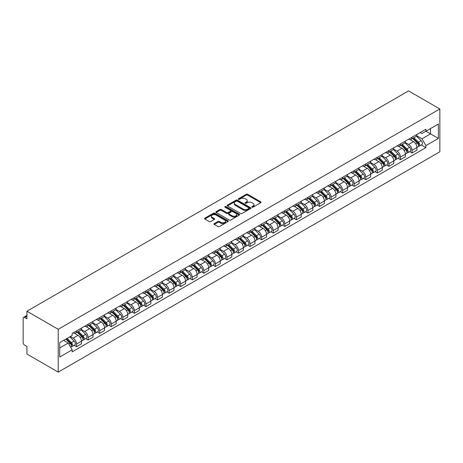 <?xml version="1.0" encoding="UTF-8"?>
<svg xmlns="http://www.w3.org/2000/svg" width="463" height="463" viewBox="0 0 463 463"><rect width="100%" height="100%" fill="white"/><g stroke="black" fill="none" stroke-linecap="round" stroke-linejoin="round"><path stroke-width="0.69" d="M252.028 207.152A0.723 0.417 0 0 0 253.047 207.152L260.779 202.684A1.03 0.596 0 0 0 261.08 202.267A1.03 0.596 0 0 0 260.779 201.845L247.676 194.281A1.03 0.596 0 0 0 246.223 194.281L238.486 198.743A0.723 0.417 0 0 0 238.277 199.038A0.723 0.417 0 0 0 238.486 199.333A0.723 0.417 0 0 0 239.504 199.333L240.505 198.754A3.293 1.904 0 0 1 245.164 198.754L246.258 199.385A3.293 1.904 0 0 1 247.225 200.728A3.293 1.904 0 0 1 246.258 202.076L245.257 202.655A0.723 0.417 0 0 0 245.043 202.95A0.723 0.417 0 0 0 245.257 203.24A0.723 0.417 0 0 0 246.275 203.24L247.277 202.667A3.293 1.904 0 0 1 251.936 202.667L253.029 203.292A3.293 1.904 0 0 1 253.99 204.64A3.293 1.904 0 0 1 253.029 205.983L252.028 206.562A0.723 0.417 0 0 0 251.814 206.857A0.723 0.417 0 0 0 252.028 207.152L252.028 206.562M214.265 223.612A1.03 0.596 0 0 0 213.964 224.034A1.03 0.596 0 0 0 214.265 224.457L217.94 226.575A1.03 0.596 0 0 0 219.398 226.575L227.987 221.615A1.03 0.596 0 0 0 228.288 221.198A1.03 0.596 0 0 0 227.987 220.776L214.884 213.211A1.03 0.596 0 0 0 213.426 213.211L204.837 218.171A1.03 0.596 0 0 0 204.536 218.594A1.03 0.596 0 0 0 204.837 219.011L209.276 221.574A1.03 0.596 0 0 0 210.734 221.574L214.41 219.456A1.03 0.596 0 0 0 214.71 219.034A1.03 0.596 0 0 0 214.41 218.611L212.21 217.344A2.755 1.592 0 0 1 211.4 216.215A2.755 1.592 0 0 1 213.102 214.751A2.755 1.592 0 0 1 216.105 215.092L224.729 220.075A2.755 1.592 0 0 1 225.533 221.198A2.755 1.592 0 0 1 223.837 222.668A2.755 1.592 0 0 1 220.834 222.321L219.398 221.493A1.03 0.596 0 0 0 217.94 221.493L214.265 223.612L214.265 224.457M58.228 329.291L26.929 311.223L408.557 90.893L439.85 108.961L58.228 329.291L58.228 372.107L439.85 151.777L439.85 108.961M240.581 213.507A1.03 0.596 0 0 0 242.033 213.507L250.622 208.547A1.03 0.596 0 0 0 250.929 208.13A1.03 0.596 0 0 0 250.622 207.708L237.525 200.143A1.03 0.596 0 0 0 236.066 200.143L227.478 205.103A1.03 0.596 0 0 0 227.177 205.52A1.03 0.596 0 0 0 227.478 205.942L240.581 213.507M225.255 207.308A0.723 0.417 0 0 1 225.985 207.407L225.985 206.55L239.307 214.242A1.03 0.596 0 0 1 239.608 214.664A1.03 0.596 0 0 1 239.307 215.081L230.719 220.041A1.03 0.596 0 0 1 229.26 220.041L216.157 212.476L219.832 210.37L219.832 209.513L216.157 211.637A1.03 0.596 0 0 0 215.856 212.054A1.03 0.596 0 0 0 216.157 212.476L216.157 211.637M219.832 210.37A1.03 0.596 0 0 1 221.291 210.37L221.291 209.513A1.03 0.596 0 0 0 219.832 209.513M221.291 209.513L226.604 212.581A1.03 0.596 0 0 0 228.056 212.581L230.499 211.174A1.03 0.596 0 0 0 230.8 210.752A1.03 0.596 0 0 0 230.499 210.335L224.966 207.14A0.723 0.417 0 0 1 224.752 206.845A0.723 0.417 0 0 1 225.197 206.463A0.723 0.417 0 0 1 225.985 206.55M26.929 311.223L26.929 318.799L24.632 317.473A2.095 1.21 -120 0 0 23.584 317.369A2.095 1.21 -120 0 0 23.15 318.33L23.15 342.562A2.095 1.21 -120 0 0 24.632 345.132L26.929 346.457L26.929 354.039L58.228 372.107M412.041 137.222A4.827 2.784 60 0 1 411.04 139.386L415.936 136.562A4.827 2.784 -120 0 0 416.937 134.397M405.096 142.413L408.626 144.456A4.827 2.784 60 0 1 412.041 150.365L416.937 147.541A4.827 2.784 -120 0 0 413.523 141.632L410.021 139.606M416.937 147.541L416.937 150.151L412.041 152.975L409.691 151.621M411.04 139.386A4.827 2.784 60 0 1 408.667 139.166M412.041 150.365L412.041 152.975M400.472 143.9A4.827 2.784 60 0 1 399.471 146.065L404.367 143.241A4.827 2.784 -120 0 0 405.368 141.076M398.122 158.3L400.472 159.654L405.368 156.83L405.368 154.22A4.827 2.784 -120 0 0 401.953 148.31L398.452 146.285M399.471 146.065A4.827 2.784 60 0 1 397.098 145.845M393.527 149.092L397.063 151.135A4.827 2.784 60 0 1 400.472 157.044L400.472 159.654M388.903 150.579A4.827 2.784 60 0 1 387.901 152.744L392.798 149.919A4.827 2.784 -120 0 0 393.799 147.755M386.559 164.978L388.903 166.333L393.799 163.508L393.799 160.898A4.827 2.784 -120 0 0 390.384 154.989L386.883 152.964M387.901 152.744A4.827 2.784 60 0 1 385.529 152.53M381.958 155.776L385.494 157.814A4.827 2.784 60 0 1 388.903 163.723L388.903 166.333M377.333 157.258A4.827 2.784 60 0 1 376.332 159.422L381.228 156.598A4.827 2.784 -120 0 0 382.23 154.434M374.989 171.657L377.333 173.012L382.23 170.187L382.23 167.577A4.827 2.784 -120 0 0 378.815 161.668L375.314 159.648M376.332 159.422A4.827 2.784 60 0 1 373.959 159.208M370.388 162.455L373.925 164.492A4.827 2.784 60 0 1 377.333 170.401L377.333 173.012M365.764 163.937A4.827 2.784 60 0 1 364.769 166.101L369.659 163.277A4.827 2.784 -120 0 0 370.66 161.112M363.42 178.336L365.764 179.696L370.66 176.866L370.66 174.256A4.827 2.784 -120 0 0 367.246 168.347L363.744 166.327M364.769 166.101A4.827 2.784 60 0 1 362.39 165.887M358.819 169.134L362.355 171.171A4.827 2.784 60 0 1 365.764 177.08L365.764 179.696M354.195 170.615A4.827 2.784 60 0 1 353.2 172.78L358.09 169.956A4.827 2.784 -120 0 0 359.091 167.791M351.851 185.021L354.195 186.375L359.091 183.545L359.091 180.935A4.827 2.784 -120 0 0 355.677 175.026L352.175 173.006M353.2 172.78A4.827 2.784 60 0 1 350.821 172.566M347.25 175.813L350.786 177.85A4.827 2.784 60 0 1 354.195 183.759L354.195 186.375M342.626 177.294A4.827 2.784 60 0 1 341.63 179.459L346.521 176.635A4.827 2.784 -120 0 0 347.522 174.47M340.282 191.699L342.626 193.054L347.522 190.224L347.522 187.613A4.827 2.784 -120 0 0 344.113 181.704L340.606 179.685M341.63 179.459A4.827 2.784 60 0 1 339.252 179.245M335.681 182.491L339.217 184.534A4.827 2.784 60 0 1 342.626 190.438L342.626 193.054M331.057 183.973A4.827 2.784 60 0 1 330.061 186.143L334.952 183.313A4.827 2.784 -120 0 0 335.953 181.149M328.713 198.378L331.057 199.732L335.953 196.908L335.953 194.292A4.827 2.784 -120 0 0 332.544 188.383L329.037 186.363M330.061 186.143A4.827 2.784 60 0 1 327.682 185.923M324.112 189.17L327.648 191.213A4.827 2.784 60 0 1 331.057 197.116L331.057 199.732M319.487 190.652A4.827 2.784 60 0 1 318.492 192.822L323.382 189.992A4.827 2.784 -120 0 0 324.384 187.828M317.143 205.057L319.487 206.411L324.384 203.587L324.384 200.971A4.827 2.784 -120 0 0 320.975 195.062L317.468 193.042M318.492 192.822A4.827 2.784 60 0 1 316.113 192.602M312.542 195.849L316.079 197.892A4.827 2.784 60 0 1 319.487 203.801L319.487 206.411M307.918 197.331A4.827 2.784 60 0 1 306.923 199.501L311.819 196.671A4.827 2.784 -120 0 0 312.814 194.506M305.574 211.736L307.918 213.09L312.814 210.266L312.814 207.65A4.827 2.784 -120 0 0 309.406 201.741L305.898 199.721M306.923 199.501A4.827 2.784 60 0 1 304.544 199.281M300.973 202.528L304.509 204.571A4.827 2.784 60 0 1 307.918 210.48L307.918 213.09M296.355 204.015A4.827 2.784 60 0 1 295.353 206.18L300.25 203.35A4.827 2.784 -120 0 0 301.245 201.185M294.005 218.414L296.355 219.769L301.245 216.944L301.245 214.328A4.827 2.784 -120 0 0 297.836 208.425L294.335 206.4M295.353 206.18A4.827 2.784 60 0 1 292.981 205.96M289.404 209.207L292.94 211.25A4.827 2.784 60 0 1 296.355 217.159L296.355 219.769M284.786 210.694A4.827 2.784 60 0 1 283.784 212.858L288.68 210.034A4.827 2.784 -120 0 0 289.676 207.864M282.436 225.093L284.786 226.448L289.676 223.623L289.676 221.013A4.827 2.784 -120 0 0 286.267 215.104L282.766 213.078M283.784 212.858A4.827 2.784 60 0 1 281.411 212.639M277.835 215.885L281.371 217.928A4.827 2.784 60 0 1 284.786 223.837L284.786 226.448M273.216 217.373A4.827 2.784 60 0 1 272.215 219.537L277.111 216.713A4.827 2.784 -120 0 0 278.107 214.543M270.867 231.772L273.216 233.126L278.107 230.302L278.107 227.692A4.827 2.784 -120 0 0 274.698 221.783L271.196 219.757M272.215 219.537A4.827 2.784 60 0 1 269.842 219.317M266.266 222.564L269.802 224.607A4.827 2.784 60 0 1 273.216 230.516L273.216 233.126M261.647 224.051A4.827 2.784 60 0 1 260.646 226.216L265.542 223.392A4.827 2.784 -120 0 0 266.538 221.227M259.297 238.451L261.647 239.805L266.538 236.981L266.538 234.371A4.827 2.784 -120 0 0 263.129 228.462L259.627 226.436M260.646 226.216A4.827 2.784 60 0 1 258.273 225.996M254.702 229.243L258.232 231.286A4.827 2.784 60 0 1 261.647 237.195L261.647 239.805M250.078 230.73A4.827 2.784 60 0 1 249.077 232.895L253.973 230.07A4.827 2.784 -120 0 0 254.968 227.906M247.728 245.13L250.078 246.484L254.974 243.66L254.974 241.049A4.827 2.784 -120 0 0 251.559 235.14L248.058 233.115M249.077 232.895A4.827 2.784 60 0 1 246.704 232.675M243.133 235.922L246.663 237.965A4.827 2.784 60 0 1 250.078 243.874L250.078 246.484M238.509 237.409A4.827 2.784 60 0 1 237.507 239.574L242.404 236.749A4.827 2.784 -120 0 0 243.405 234.585M236.159 251.808L238.509 253.163L243.405 250.338L243.405 247.728A4.827 2.784 -120 0 0 239.99 241.819L236.489 239.793M237.507 239.574A4.827 2.784 60 0 1 235.135 239.354M231.564 242.606L235.094 244.643A4.827 2.784 60 0 1 238.509 250.552L238.509 253.163M226.939 244.088A4.827 2.784 60 0 1 225.938 246.252L230.834 243.428A4.827 2.784 -120 0 0 231.836 241.264M224.59 258.487L226.939 259.841L231.836 257.017L231.836 254.407A4.827 2.784 -120 0 0 228.421 248.498L224.92 246.472M225.938 246.252A4.827 2.784 60 0 1 223.565 246.038M219.994 249.285L223.531 251.322A4.827 2.784 60 0 1 226.939 257.231L226.939 259.841M215.37 250.767A4.827 2.784 60 0 1 214.369 252.931L219.265 250.107A4.827 2.784 -120 0 0 220.266 247.942M213.026 265.166L215.37 266.526L220.266 263.696L220.266 261.086A4.827 2.784 -120 0 0 216.852 255.177L213.35 253.157M214.369 252.931A4.827 2.784 60 0 1 211.996 252.717M208.425 255.964L211.961 258.001A4.827 2.784 60 0 1 215.37 263.91L215.37 266.526M203.801 257.445A4.827 2.784 60 0 1 202.8 259.61L207.696 256.786A4.827 2.784 -120 0 0 208.697 254.621M201.457 271.845L203.801 273.205L208.697 270.375L208.697 267.764A4.827 2.784 -120 0 0 205.283 261.855L201.781 259.836M202.8 259.61A4.827 2.784 60 0 1 200.427 259.396M196.856 262.643L200.392 264.68A4.827 2.784 60 0 1 203.801 270.589L203.801 273.205M192.232 264.124A4.827 2.784 60 0 1 191.236 266.289L196.127 263.464A4.827 2.784 -120 0 0 197.128 261.3M189.888 278.529L192.232 279.884L197.128 277.053L197.128 274.443A4.827 2.784 -120 0 0 193.713 268.534L190.212 266.514M191.236 266.289A4.827 2.784 60 0 1 188.858 266.075M185.287 269.321L188.823 271.359A4.827 2.784 60 0 1 192.232 277.268L192.232 279.884M180.663 270.803A4.827 2.784 60 0 1 179.667 272.967L184.558 270.143A4.827 2.784 -120 0 0 185.559 267.979M178.319 285.208L180.663 286.562L185.559 283.732L185.559 281.122A4.827 2.784 -120 0 0 182.15 275.213L178.643 273.193M179.667 272.967A4.827 2.784 60 0 1 177.288 272.753M173.718 276L177.254 278.043A4.827 2.784 60 0 1 180.663 283.946L180.663 286.562M169.093 277.482A4.827 2.784 60 0 1 168.098 279.652L172.988 276.822A4.827 2.784 -120 0 0 173.99 274.657M166.749 291.887L169.093 293.241L173.99 290.417L173.99 287.801A4.827 2.784 -120 0 0 170.581 281.892L167.074 279.872M168.098 279.652A4.827 2.784 60 0 1 165.719 279.432M162.148 282.679L165.685 284.722A4.827 2.784 60 0 1 169.093 290.631L169.093 293.241M157.524 284.16A4.827 2.784 60 0 1 156.529 286.331L161.419 283.501A4.827 2.784 -120 0 0 162.42 281.336M155.18 298.566L157.524 299.92L162.42 297.096L162.42 294.48A4.827 2.784 -120 0 0 159.012 288.571L155.504 286.551M156.529 286.331A4.827 2.784 60 0 1 154.15 286.111M150.579 289.358L154.115 291.401A4.827 2.784 60 0 1 157.524 297.31L157.524 299.92M145.955 290.839A4.827 2.784 60 0 1 144.96 293.01L149.85 290.179A4.827 2.784 -120 0 0 150.851 288.015M143.611 305.244L145.955 306.599L150.851 303.774L150.851 301.158A4.827 2.784 -120 0 0 147.442 295.249L143.935 293.229M144.96 293.01A4.827 2.784 60 0 1 142.581 292.79M139.01 296.036L142.546 298.079A4.827 2.784 60 0 1 145.955 303.988L145.955 306.599M134.386 297.524A4.827 2.784 60 0 1 133.39 299.688L138.287 296.858A4.827 2.784 -120 0 0 139.282 294.694M132.042 311.923L134.392 313.277L139.282 310.453L139.282 307.837A4.827 2.784 -120 0 0 135.873 301.934L132.366 299.908M133.39 299.688A4.827 2.784 60 0 1 131.017 299.468M127.441 302.715L130.977 304.758A4.827 2.784 60 0 1 134.392 310.667L134.392 313.277M122.822 304.203A4.827 2.784 60 0 1 121.821 306.367L126.717 303.543A4.827 2.784 -120 0 0 127.713 301.372M120.473 318.602L122.822 319.956L127.713 317.132L127.713 314.522A4.827 2.784 -120 0 0 124.304 308.613L120.802 306.587M121.821 306.367A4.827 2.784 60 0 1 119.448 306.147M115.872 309.394L119.408 311.437A4.827 2.784 60 0 1 122.822 317.346L122.822 319.956M111.253 310.881A4.827 2.784 60 0 1 110.252 313.046L115.148 310.222A4.827 2.784 -120 0 0 116.144 308.051M108.903 325.281L111.253 326.635L116.144 323.811L116.144 321.2A4.827 2.784 -120 0 0 112.735 315.291L109.233 313.266M110.252 313.046A4.827 2.784 60 0 1 107.879 312.826M104.302 316.073L107.838 318.116A4.827 2.784 60 0 1 111.253 324.025L111.253 326.635M99.684 317.56A4.827 2.784 60 0 1 98.683 319.725L103.579 316.9A4.827 2.784 -120 0 0 104.574 314.736M97.334 331.959L99.684 333.314L104.574 330.489L104.574 327.879A4.827 2.784 -120 0 0 101.166 321.97L97.664 319.945M98.683 319.725A4.827 2.784 60 0 1 96.31 319.505M92.733 322.752L96.269 324.795A4.827 2.784 60 0 1 99.684 330.704L99.684 333.314M88.115 324.239A4.827 2.784 60 0 1 87.113 326.403L92.01 323.579A4.827 2.784 -120 0 0 93.005 321.415M85.765 338.638L88.115 339.992L93.005 337.168L93.005 334.558A4.827 2.784 -120 0 0 89.596 328.649L86.095 326.623M87.113 326.403A4.827 2.784 60 0 1 84.741 326.183M81.17 329.43L84.7 331.473A4.827 2.784 60 0 1 88.115 337.382L88.115 339.992M76.545 330.918A4.827 2.784 60 0 1 75.544 333.082L80.44 330.258A4.827 2.784 -120 0 0 81.442 328.093M74.196 345.317L76.545 346.671L81.442 343.847L81.442 341.237A4.827 2.784 -120 0 0 78.027 335.328L74.526 333.302M75.544 333.082A4.827 2.784 60 0 1 73.171 332.868M70.312 336.526L73.131 338.152A4.827 2.784 60 0 1 76.545 344.061L76.545 346.671M420.236 132.487L421.978 133.494L438.368 124.032L430.503 128.569L430.503 133.882L421.978 138.807L416.665 135.734M59.71 347.956L68.24 343.037L72.17 349.843L59.71 357.037L59.71 342.649L72.17 335.455L72.17 333.441L425.908 129.212L425.908 131.226L438.368 138.42L425.908 145.613L421.978 138.807M438.368 124.032L438.368 138.42M72.17 349.843L72.17 351.857L425.908 147.628L425.908 145.613M68.24 343.037L63.639 340.38M421.261 144.942L425.908 147.628M252.312 207.25L253.029 206.839A3.293 1.904 0 0 0 253.99 205.497L253.99 204.64M247.225 200.728L247.225 201.584A3.293 1.904 0 0 1 246.258 202.933L245.546 203.344M260.767 202.696L247.676 195.137A1.03 0.596 0 0 0 246.223 195.137L238.775 199.437M250.61 208.553L237.525 201A1.03 0.596 0 0 0 236.066 201L227.489 205.948L227.478 205.103M248.805 208.419A0.723 0.417 0 0 0 249.013 208.13A0.723 0.417 0 0 0 248.805 207.835L237.305 201.191A0.723 0.417 0 0 0 236.286 201.191L235.227 201.804A3.293 1.904 0 0 0 234.266 203.147A3.293 1.904 0 0 0 235.227 204.49L243.092 209.033A3.293 1.904 0 0 0 247.751 209.033L248.805 208.419L248.805 209.276A0.723 0.417 0 0 0 249.013 208.981L249.013 208.13M234.266 203.147L234.266 204.004A3.293 1.904 0 0 0 235.227 205.346L235.227 204.49M248.805 209.276L247.751 209.889A3.293 1.904 0 0 1 243.092 209.889L235.227 205.346M221.291 210.37L226.604 213.437A1.03 0.596 0 0 0 228.056 213.437L230.499 212.031A1.03 0.596 0 0 0 230.8 211.608L230.8 210.752M225.985 207.407L239.29 215.092M232.119 215.764A2.755 1.592 0 0 0 235.117 216.111A2.755 1.592 0 0 0 236.819 214.641A2.755 1.592 0 0 0 236.014 213.518L232.97 211.765A1.03 0.596 0 0 0 231.517 211.765L229.081 213.171A1.03 0.596 0 0 0 228.774 213.593A1.03 0.596 0 0 0 229.081 214.01L232.119 215.764L232.119 216.62A2.755 1.592 0 0 0 235.117 216.968A2.755 1.592 0 0 0 236.819 215.498L236.819 214.641M228.774 213.593L228.774 214.444A1.03 0.596 0 0 0 229.081 214.867L229.081 214.01M232.119 216.62L229.081 214.867M225.533 221.198L225.533 222.055A2.755 1.592 0 0 1 223.837 223.525A2.755 1.592 0 0 1 220.834 223.178L219.398 222.35A1.03 0.596 0 0 0 217.94 222.35L214.276 224.462M211.4 216.215L211.4 217.072A2.755 1.592 0 0 0 212.21 218.2L212.21 217.344M214.41 218.611L214.41 219.456L212.21 218.2M227.975 221.627L214.884 214.068A1.03 0.596 0 0 0 213.426 214.068L204.854 219.022M412.66 138.449L417.221 142.945A2.622 1.516 60 0 1 417.91 146.875L416.931 147.442M413.575 139.346L415.502 140.463M413.17 138.159L418.158 143.084A1.256 0.729 60 0 1 418.488 144.971A1.256 0.729 60 0 1 418.378 145.012M413.922 137.719L418.483 142.216A2.622 1.516 60 0 1 419.171 146.152A2.622 1.516 60 0 1 418.378 146.233M416.474 136.064L421.151 140.677A2.622 1.516 60 0 1 421.845 144.606L419.171 146.152M401.097 145.127L405.652 149.624A2.622 1.516 60 0 1 406.34 153.554L405.362 154.121M402.006 146.024L403.933 147.141M401.6 144.838L406.589 149.763A1.256 0.729 60 0 1 406.925 151.65A1.256 0.729 60 0 1 406.809 151.69M402.353 144.404L406.913 148.895A2.622 1.516 60 0 1 407.602 152.831A2.622 1.516 60 0 1 406.815 152.912M404.905 142.743L409.581 147.356A2.622 1.516 60 0 1 410.276 151.285L407.602 152.831M389.528 151.806L394.082 156.303A2.622 1.516 60 0 1 394.777 160.233L393.799 160.8M390.436 152.703L392.364 153.82M390.031 151.517L395.02 156.442A1.256 0.729 60 0 1 395.356 158.329A1.256 0.729 60 0 1 395.24 158.375M390.784 151.083L395.344 155.574A2.622 1.516 60 0 1 396.033 159.509A2.622 1.516 60 0 1 395.246 159.59M393.336 149.422L398.012 154.034A2.622 1.516 60 0 1 398.707 157.964L396.033 159.509M377.958 158.485L382.513 162.982A2.622 1.516 60 0 1 383.208 166.917L382.23 167.479M378.867 159.382L380.8 160.499M378.462 158.196L383.451 163.121A1.256 0.729 60 0 1 383.786 165.007A1.256 0.729 60 0 1 383.671 165.054M379.214 157.761L383.775 162.258A2.622 1.516 60 0 1 384.464 166.188A2.622 1.516 60 0 1 383.677 166.269M381.767 156.1L386.443 160.713A2.622 1.516 60 0 1 387.137 164.643L384.464 166.188M366.389 165.169L370.944 169.661A2.622 1.516 60 0 1 371.639 173.596L370.66 174.157M367.298 166.061L369.231 167.178M366.893 164.874L371.882 169.799A1.256 0.729 60 0 1 372.217 171.686A1.256 0.729 60 0 1 372.102 171.732M367.651 164.44L372.206 168.937A2.622 1.516 60 0 1 372.9 172.867A2.622 1.516 60 0 1 372.107 172.948M370.197 162.779L374.874 167.392A2.622 1.516 60 0 1 375.568 171.327L372.9 172.867M354.82 171.848L359.375 176.339A2.622 1.516 60 0 1 360.069 180.275L359.091 180.836M355.729 172.745L357.662 173.856M355.324 171.553L360.312 176.478A1.256 0.729 60 0 1 360.648 178.365A1.256 0.729 60 0 1 360.532 178.411M356.082 171.119L360.636 175.616A2.622 1.516 60 0 1 361.331 179.546A2.622 1.516 60 0 1 360.538 179.627M358.628 169.458L363.305 174.071A2.622 1.516 60 0 1 363.999 178.006L361.331 179.546M343.251 178.527L347.806 183.024A2.622 1.516 60 0 1 348.5 186.954L347.522 187.515M344.159 179.424L346.092 180.535M343.754 178.232L348.749 183.157A1.256 0.729 60 0 1 349.079 185.044A1.256 0.729 60 0 1 348.963 185.09M344.513 177.798L349.067 182.295A2.622 1.516 60 0 1 349.762 186.224A2.622 1.516 60 0 1 348.969 186.311M347.059 176.137L351.735 180.749A2.622 1.516 60 0 1 352.43 184.685L349.762 186.224M331.682 185.206L336.236 189.703A2.622 1.516 60 0 1 336.931 193.632L335.953 194.194M332.59 186.103L334.523 187.214M332.185 184.911L337.18 189.836A1.256 0.729 60 0 1 337.51 191.723A1.256 0.729 60 0 1 337.394 191.769M332.943 184.477L337.498 188.973A2.622 1.516 60 0 1 338.193 192.903A2.622 1.516 60 0 1 337.4 192.99M335.49 182.816L340.172 187.434A2.622 1.516 60 0 1 340.861 191.364L338.193 192.903M320.112 191.885L324.667 196.381A2.622 1.516 60 0 1 325.362 200.311L324.384 200.873M321.021 192.782L322.954 193.893M320.616 191.589L325.611 196.515A1.256 0.729 60 0 1 325.94 198.401A1.256 0.729 60 0 1 325.825 198.448M321.374 191.155L325.929 195.652A2.622 1.516 60 0 1 326.623 199.582A2.622 1.516 60 0 1 325.83 199.669M323.921 189.494L328.603 194.113A2.622 1.516 60 0 1 329.291 198.042L326.623 199.582M308.543 198.563L313.104 203.06A2.622 1.516 60 0 1 313.792 206.99L312.814 207.557M309.452 199.46L311.385 200.577M309.047 198.268L314.041 203.193A1.256 0.729 60 0 1 314.371 205.08A1.256 0.729 60 0 1 314.255 205.126M309.805 197.834L314.36 202.331A2.622 1.516 60 0 1 315.054 206.261A2.622 1.516 60 0 1 314.261 206.348M312.357 196.173L317.033 200.792A2.622 1.516 60 0 1 317.722 204.721L315.054 206.261M296.974 205.242L301.535 209.739A2.622 1.516 60 0 1 302.223 213.669L301.245 214.236M297.883 206.139L299.816 207.256M297.478 204.953L302.472 209.872A1.256 0.729 60 0 1 302.802 211.759A1.256 0.729 60 0 1 302.686 211.805M298.236 204.513L302.79 209.01A2.622 1.516 60 0 1 303.485 212.939A2.622 1.516 60 0 1 302.692 213.026M300.788 202.858L305.464 207.47A2.622 1.516 60 0 1 306.153 211.4L303.485 212.939M285.405 211.921L289.965 216.418A2.622 1.516 60 0 1 290.654 220.347L289.676 220.915M286.313 212.818L288.246 213.935M285.914 211.632L290.903 216.551A1.256 0.729 60 0 1 291.233 218.438A1.256 0.729 60 0 1 291.117 218.484M286.666 211.192L291.221 215.689A2.622 1.516 60 0 1 291.916 219.618A2.622 1.516 60 0 1 291.123 219.705M289.219 209.536L293.895 214.149A2.622 1.516 60 0 1 294.584 218.079L291.916 219.618M273.836 218.6L278.396 223.097A2.622 1.516 60 0 1 279.085 227.026L278.107 227.593M274.744 219.497L276.677 220.614M274.345 218.31L279.334 223.23A1.256 0.729 60 0 1 279.664 225.116A1.256 0.729 60 0 1 279.548 225.163M275.097 217.87L279.658 222.367A2.622 1.516 60 0 1 280.346 226.297A2.622 1.516 60 0 1 279.554 226.384M277.65 216.215L282.326 220.828A2.622 1.516 60 0 1 283.015 224.758L280.346 226.297M262.266 225.278L266.827 229.775A2.622 1.516 60 0 1 267.516 233.705L266.538 234.272M263.175 226.175L265.108 227.292M262.776 224.989L267.764 229.908A1.256 0.729 60 0 1 268.094 231.795A1.256 0.729 60 0 1 267.984 231.841M263.528 224.549L268.089 229.046A2.622 1.516 60 0 1 268.777 232.976A2.622 1.516 60 0 1 267.984 233.063M266.08 222.894L270.757 227.507A2.622 1.516 60 0 1 271.445 231.436L268.777 232.976M250.697 231.957L255.258 236.454A2.622 1.516 60 0 1 255.946 240.384L254.968 240.951M251.606 232.854L253.539 233.971M251.206 231.668L256.195 236.593A1.256 0.729 60 0 1 256.525 238.48A1.256 0.729 60 0 1 256.415 238.52M251.959 231.228L256.519 235.725A2.622 1.516 60 0 1 257.208 239.66A2.622 1.516 60 0 1 256.415 239.741M254.511 229.573L259.187 234.185A2.622 1.516 60 0 1 259.882 238.115L257.208 239.66M239.128 238.636L243.688 243.133A2.622 1.516 60 0 1 244.377 247.063L243.399 247.63M240.042 239.533L241.97 240.65M239.637 238.347L244.626 243.272A1.256 0.729 60 0 1 244.956 245.159A1.256 0.729 60 0 1 244.846 245.199M240.39 237.913L244.95 242.404A2.622 1.516 60 0 1 245.639 246.339A2.622 1.516 60 0 1 244.846 246.42M242.942 236.252L247.618 240.864A2.622 1.516 60 0 1 248.313 244.794L245.639 246.339M227.564 245.315L232.119 249.812A2.622 1.516 60 0 1 232.814 253.741L231.83 254.309M228.473 246.212L230.4 247.329M228.068 245.025L233.057 249.951A1.256 0.729 60 0 1 233.393 251.837A1.256 0.729 60 0 1 233.277 251.884M228.82 244.591L233.381 249.082A2.622 1.516 60 0 1 234.07 253.018A2.622 1.516 60 0 1 233.283 253.099M231.373 242.93L236.049 247.543A2.622 1.516 60 0 1 236.743 251.473L234.07 253.018M215.995 251.994L220.55 256.49A2.622 1.516 60 0 1 221.245 260.426L220.266 260.987M216.904 252.891L218.831 254.008M216.499 251.704L221.488 256.629A1.256 0.729 60 0 1 221.823 258.516A1.256 0.729 60 0 1 221.708 258.562M217.251 251.27L221.812 255.767A2.622 1.516 60 0 1 222.5 259.697A2.622 1.516 60 0 1 221.713 259.778M219.803 249.609L224.48 254.222A2.622 1.516 60 0 1 225.174 258.151L222.5 259.697M204.426 258.678L208.981 263.169A2.622 1.516 60 0 1 209.675 267.105L208.697 267.666M205.335 259.569L207.268 260.686M204.93 258.383L209.918 263.308A1.256 0.729 60 0 1 210.254 265.195A1.256 0.729 60 0 1 210.138 265.241M205.688 257.949L210.243 262.446A2.622 1.516 60 0 1 210.931 266.375A2.622 1.516 60 0 1 210.144 266.457M208.234 256.288L212.911 260.901A2.622 1.516 60 0 1 213.605 264.836L210.931 266.375M192.857 265.357L197.412 269.848A2.622 1.516 60 0 1 198.106 273.783L197.128 274.345M193.766 266.254L195.699 267.365M193.36 265.062L198.349 269.987A1.256 0.729 60 0 1 198.685 271.874A1.256 0.729 60 0 1 198.569 271.92M194.119 264.628L198.673 269.125A2.622 1.516 60 0 1 199.368 273.054A2.622 1.516 60 0 1 198.575 273.135M196.665 262.967L201.341 267.579A2.622 1.516 60 0 1 202.036 271.515L199.368 273.054M181.288 272.036L185.842 276.533A2.622 1.516 60 0 1 186.537 280.462L185.559 281.024M182.196 272.933L184.129 274.044M181.791 271.74L186.78 276.666A1.256 0.729 60 0 1 187.116 278.552A1.256 0.729 60 0 1 187 278.599M182.549 271.306L187.104 275.803A2.622 1.516 60 0 1 187.799 279.733A2.622 1.516 60 0 1 187.006 279.82M185.096 269.645L189.772 274.258A2.622 1.516 60 0 1 190.467 278.194L187.799 279.733M169.718 278.714L174.273 283.211A2.622 1.516 60 0 1 174.968 287.141L173.99 287.702M170.627 279.611L172.56 280.723M170.222 278.419L175.217 283.344A1.256 0.729 60 0 1 175.546 285.231A1.256 0.729 60 0 1 175.431 285.277M170.98 277.985L175.535 282.482A2.622 1.516 60 0 1 176.229 286.412A2.622 1.516 60 0 1 175.436 286.499M173.527 276.324L178.203 280.943A2.622 1.516 60 0 1 178.897 284.872L176.229 286.412M158.149 285.393L162.704 289.89A2.622 1.516 60 0 1 163.398 293.82L162.42 294.387M159.058 286.29L160.991 287.401M158.653 285.098L163.647 290.023A1.256 0.729 60 0 1 163.977 291.91A1.256 0.729 60 0 1 163.861 291.956M159.411 284.664L163.966 289.161A2.622 1.516 60 0 1 164.66 293.091A2.622 1.516 60 0 1 163.867 293.177M161.957 283.003L166.639 287.621A2.622 1.516 60 0 1 167.328 291.551L164.66 293.091M146.58 292.072L151.135 296.569A2.622 1.516 60 0 1 151.829 300.499L150.851 301.066M147.489 292.969L149.422 294.086M147.084 291.777L152.078 296.702A1.256 0.729 60 0 1 152.408 298.589A1.256 0.729 60 0 1 152.292 298.635M147.842 291.343L152.396 295.84A2.622 1.516 60 0 1 153.091 299.769A2.622 1.516 60 0 1 152.298 299.856M150.394 289.682L155.07 294.3A2.622 1.516 60 0 1 155.759 298.23L153.091 299.769M135.011 298.751L139.571 303.248A2.622 1.516 60 0 1 140.26 307.177L139.282 307.745M135.919 299.648L137.852 300.765M135.514 298.461L140.509 303.381A1.256 0.729 60 0 1 140.839 305.267A1.256 0.729 60 0 1 140.723 305.314M136.272 298.022L140.827 302.518A2.622 1.516 60 0 1 141.522 306.448A2.622 1.516 60 0 1 140.729 306.535M138.825 296.366L143.501 300.979A2.622 1.516 60 0 1 144.19 304.909L141.522 306.448M123.442 305.43L128.002 309.926A2.622 1.516 60 0 1 128.691 313.856L127.713 314.423M124.35 306.327L126.283 307.444M123.945 305.14L128.94 310.06A1.256 0.729 60 0 1 129.27 311.946A1.256 0.729 60 0 1 129.154 311.993M124.703 304.7L129.258 309.197A2.622 1.516 60 0 1 129.953 313.127A2.622 1.516 60 0 1 129.16 313.214M127.256 303.045L131.932 307.658A2.622 1.516 60 0 1 132.621 311.587L129.953 313.127M111.872 312.108L116.433 316.605A2.622 1.516 60 0 1 117.122 320.535L116.144 321.102M112.781 313.005L114.714 314.122M112.382 311.819L117.371 316.738A1.256 0.729 60 0 1 117.7 318.625A1.256 0.729 60 0 1 117.585 318.671M113.134 311.379L117.695 315.876A2.622 1.516 60 0 1 118.383 319.806A2.622 1.516 60 0 1 117.59 319.892M115.686 309.724L120.363 314.336A2.622 1.516 60 0 1 121.051 318.266L118.383 319.806M100.303 318.787L104.864 323.284A2.622 1.516 60 0 1 105.552 327.214L104.574 327.781M101.212 319.684L103.145 320.801M100.812 318.498L105.801 323.417A1.256 0.729 60 0 1 106.131 325.304A1.256 0.729 60 0 1 106.015 325.35M101.565 318.058L106.125 322.555A2.622 1.516 60 0 1 106.814 326.49A2.622 1.516 60 0 1 106.021 326.571M104.117 316.403L108.793 321.015A2.622 1.516 60 0 1 109.482 324.945L106.814 326.49M88.734 325.466L93.294 329.963A2.622 1.516 60 0 1 93.983 333.892L93.005 334.46M89.643 326.363L91.576 327.48M89.243 325.176L94.232 330.102A1.256 0.729 60 0 1 94.562 331.988A1.256 0.729 60 0 1 94.452 332.029M89.996 324.737L94.556 329.234A2.622 1.516 60 0 1 95.245 333.169A2.622 1.516 60 0 1 94.452 333.25M92.548 323.081L97.224 327.694A2.622 1.516 60 0 1 97.913 331.624L95.245 333.169M77.165 332.145L81.725 336.642A2.622 1.516 60 0 1 82.414 340.571L81.436 341.138M78.073 333.042L80.006 334.159M77.674 331.855L82.663 336.78A1.256 0.729 60 0 1 82.993 338.667A1.256 0.729 60 0 1 82.883 338.713M78.426 331.421L82.987 335.912A2.622 1.516 60 0 1 83.676 339.848A2.622 1.516 60 0 1 82.883 339.929M80.979 329.76L85.655 334.373A2.622 1.516 60 0 1 86.349 338.303L83.676 339.848M65.868 339.095L70.156 343.32A2.622 1.516 60 0 1 70.845 347.25L70.717 347.325M66.51 339.72L68.437 340.837M66.377 338.8L71.094 343.459A1.256 0.729 60 0 1 71.429 345.346A1.256 0.729 60 0 1 71.314 345.392M67.129 338.366L71.418 342.597A2.622 1.516 60 0 1 72.106 346.527A2.622 1.516 60 0 1 71.314 346.608M69.797 336.821L74.086 341.052A2.622 1.516 60 0 1 74.78 344.981L72.106 346.527M88.115 337.382L93.005 334.558M99.684 330.704L104.574 327.879M111.253 324.025L116.144 321.2M122.822 317.346L127.713 314.522M134.392 310.667L139.282 307.837M145.955 303.988L150.851 301.158M157.524 297.31L162.42 294.48M169.093 290.631L173.99 287.801M180.663 283.946L185.559 281.122M192.232 277.268L197.128 274.443M203.801 270.589L208.697 267.764M215.37 263.91L220.266 261.086M226.939 257.231L231.836 254.407M238.509 250.552L243.405 247.728M250.078 243.874L254.974 241.049M261.647 237.195L266.538 234.371M273.216 230.516L278.107 227.692M284.786 223.837L289.676 221.013M296.355 217.159L301.245 214.328M307.918 210.48L312.814 207.65M319.487 203.801L324.384 200.971M331.057 197.116L335.953 194.292M342.626 190.438L347.522 187.613M354.195 183.759L359.091 180.935M365.764 177.08L370.66 174.256M377.333 170.401L382.23 167.577M388.903 163.723L393.799 160.898M400.472 157.044L405.368 154.22M76.545 344.061L81.442 341.237M73.131 338.152L78.027 335.328M84.7 331.473L89.596 328.649M96.269 324.795L101.166 321.97M107.838 318.116L112.735 315.291M119.408 311.437L124.304 308.613M130.977 304.758L135.873 301.934M142.546 298.079L147.442 295.249M154.115 291.401L159.012 288.571M165.685 284.722L170.581 281.892M177.254 278.043L182.15 275.213M188.823 271.359L193.713 268.534M200.392 264.68L205.283 261.855M211.961 258.001L216.852 255.177M223.531 251.322L228.421 248.498M235.094 244.643L239.99 241.819M246.663 237.965L251.559 235.14M258.232 231.286L263.129 228.462M269.802 224.607L274.698 221.783M281.371 217.928L286.267 215.104M292.94 211.25L297.836 208.425M304.509 204.571L309.406 201.741M316.079 197.892L320.975 195.062M327.648 191.213L332.544 188.383M339.217 184.534L344.113 181.704M350.786 177.85L355.677 175.026M362.355 171.171L367.246 168.347M373.925 164.492L378.815 161.668M385.494 157.814L390.384 154.989M397.063 151.135L401.953 148.31M408.626 144.456L413.523 141.632M26.929 316.148L24.632 317.473M253.029 206.839L253.029 205.983M245.257 203.24L245.257 202.655M246.258 202.933L246.258 202.076M238.486 199.333L238.486 198.743M246.223 195.137L246.223 194.281M247.676 195.137L247.676 194.281M260.779 202.684L260.779 201.845M236.066 201L236.066 200.143M237.525 201L237.525 200.143M250.622 208.547L250.622 207.708M243.092 209.889L243.092 209.033M247.751 209.889L247.751 209.033M226.604 213.437L226.604 212.581M228.056 213.437L228.056 212.581M230.499 212.031L230.499 211.174M239.307 215.081L239.307 214.242M217.94 222.35L217.94 221.493M219.398 222.35L219.398 221.493M220.834 223.178L220.834 222.321M204.837 219.011L204.837 218.171M213.426 214.068L213.426 213.211M214.884 214.068L214.884 213.211M227.987 221.615L227.987 220.776M417.221 142.945L415.716 143.814M418.755 144.392L418.28 144.664M421.151 140.677L418.483 142.216M405.652 149.624L404.147 150.492M407.185 151.071L406.711 151.343M409.581 147.356L406.913 148.895M394.082 156.303L392.578 157.171M395.616 157.75L395.142 158.022M398.012 154.034L395.344 155.574M382.513 162.982L381.008 163.856M384.047 164.429L383.572 164.701M386.443 160.713L383.775 162.258M370.944 169.661L369.439 170.534M372.478 171.107L372.003 171.379M374.874 167.392L372.206 168.937M359.375 176.339L357.87 177.213M360.909 177.786L360.434 178.058M363.305 174.071L360.636 175.616M347.806 183.024L346.301 183.892M349.339 184.465L348.865 184.743M351.735 180.749L349.067 182.295M336.236 189.703L334.732 190.571M337.77 191.144L337.295 191.422M340.172 187.434L337.498 188.973M324.667 196.381L323.162 197.25M326.201 197.828L325.726 198.1M328.603 194.113L325.929 195.652M313.104 203.06L311.593 203.928M314.632 204.507L314.157 204.779M317.033 200.792L314.36 202.331M301.535 209.739L300.024 210.607M303.062 211.186L302.594 211.458M305.464 207.47L302.79 209.01M289.965 216.418L288.455 217.286M291.493 217.865L291.024 218.137M293.895 214.149L291.221 215.689M278.396 223.097L276.891 223.965M279.924 224.543L279.455 224.815M282.326 220.828L279.658 222.367M266.827 229.775L265.322 230.643M268.355 231.222L267.886 231.494M270.757 227.507L268.089 229.046M255.258 236.454L253.753 237.322M256.786 237.901L256.317 238.173M259.187 234.185L256.519 235.725M243.688 243.133L242.184 244.001M245.222 244.58L244.748 244.852M247.618 240.864L244.95 242.404M232.119 249.812L230.615 250.68M233.653 251.259L233.178 251.531M236.049 247.543L233.381 249.082M220.55 256.49L219.045 257.364M222.084 257.937L221.609 258.209M224.48 254.222L221.812 255.767M208.981 263.169L207.476 264.043M210.515 264.616L210.04 264.888M212.911 260.901L210.243 262.446M197.412 269.848L195.907 270.722M198.945 271.295L198.471 271.573M201.341 267.579L198.673 269.125M185.842 276.533L184.338 277.401M187.376 277.974L186.902 278.251M189.772 274.258L187.104 275.803M174.273 283.211L172.768 284.079M175.807 284.658L175.332 284.93M178.203 280.943L175.535 282.482M162.704 289.89L161.199 290.758M164.238 291.337L163.763 291.609M166.639 287.621L163.966 289.161M151.135 296.569L149.63 297.437M152.668 298.016L152.194 298.288M155.07 294.3L152.396 295.84M139.571 303.248L138.061 304.116M141.099 304.695L140.625 304.967M143.501 300.979L140.827 302.518M128.002 309.926L126.492 310.795M129.53 311.373L129.061 311.645M131.932 307.658L129.258 309.197M116.433 316.605L114.922 317.473M117.961 318.052L117.492 318.324M120.363 314.336L117.695 315.876M104.864 323.284L103.359 324.152M106.392 324.731L105.923 325.003M108.793 321.015L106.125 322.555M93.294 329.963L91.79 330.831M94.822 331.41L94.354 331.682M97.224 327.694L94.556 329.234M81.725 336.642L80.221 337.51M83.253 338.088L82.784 338.36M85.655 334.373L82.987 335.912M70.156 343.32L68.842 344.078M71.69 344.767L71.215 345.039M74.086 341.052L71.418 342.597M23.584 317.369L26.929 315.436"/></g></svg>
